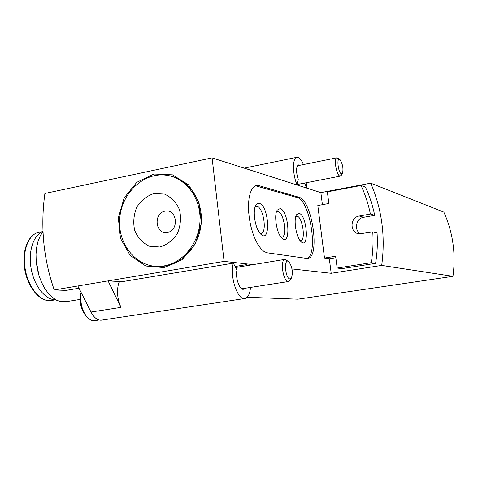 <?xml version="1.0" encoding="UTF-8"?>
<svg xmlns="http://www.w3.org/2000/svg" width="478" height="478" viewBox="0 0 478 478"><rect width="100%" height="100%" fill="white"/><g stroke="black" fill="none" stroke-linecap="round" stroke-linejoin="round"><path stroke-width="0.72" d="M78.989 288.216L66.012 290.385L54.247 289.937C43.432 258.897 40.313 226.739 44.896 193.471L212.083 157.859L224.11 261.388L253.143 264.615M452.959 276.32L381.707 265.409C385.567 236.437 381.898 209.023 370.707 183.17L443.877 212.136C452.935 232.41 455.958 253.8 452.959 276.32L297.884 299.18L247.162 297.256M291.998 268.929L331.188 273.285L381.707 265.409M224.11 261.388L108.088 280.891L122.105 281.679M370.707 183.17L320.863 192.61L212.083 157.859M101.808 320.117L101.306 320.188C97.452 320.397 94.017 317.679 90.999 312.032L77.854 285.969L54.247 289.937M335.837 257.72L329.33 258.771L331.188 273.285M320.863 192.61L322.405 204.68M360.639 233.897C353.678 230.39 355.901 218.279 363.692 217.287L374.71 215.345C372.685 205.474 369.602 196.076 365.455 187.137L361.051 185.476C365.24 194.522 368.353 204.046 370.396 214.042L359.259 216.014C349.567 217.263 349.699 233.395 359.42 233.873L372.774 231.896C373.438 242.179 372.942 252.432 371.286 262.667L337.169 268.044L335.646 256.238L324.502 258.048L317.81 205.528L328.858 203.485L327.358 191.851L361.051 185.476M337.169 268.044L341.86 268.642L375.594 263.342C377.232 253.244 377.722 243.117 377.064 232.965L372.774 231.896M306.518 258.383L267.136 252.796L264.143 251.607L261.06 248.883L258.036 244.73L255.216 239.335L252.748 232.935L250.753 225.855L249.337 218.434L248.566 211.049L248.488 204.076L249.092 197.85L250.347 192.67L252.175 188.774L254.487 186.324L257.158 185.41L259.004 185.643L298.846 197.223C312.361 199.912 320.624 258.544 307.39 258.413L306.518 258.383M329.33 258.771L324.502 258.048M164.223 267.596L145.766 266.001L130.207 255.527L120.474 238.379L118.329 217.902L124.113 197.958L136.774 182.321L153.982 174.028L172.474 174.846L188.583 184.837L198.968 202.158L201.381 223.334L195.275 243.971L181.945 259.787L164.223 267.596M77.854 285.969L108.088 280.891L120.976 307.378C117.164 298.571 116.507 290.176 118.992 282.199L233.354 263.139L236.974 270.058C235.098 277.162 239.436 290.098 243.362 289.268L245.029 288.27M374.71 215.345L370.396 214.042M375.594 263.342L371.286 262.667M171.112 176.221C189.276 180.421 202.708 200.449 201.31 222.103C200.049 243.762 184.161 262.984 165.478 266.043L158.971 266.551L155.661 266.348M167.396 232.499C155.38 234.806 153.05 213.343 165.035 211.127C177.081 208.647 179.513 230.372 167.396 232.499M159.825 247.012L149.279 246.2C142.695 242.973 137.831 237.721 134.7 230.444C133.004 222.533 133.697 214.771 136.786 207.177C141.177 200.401 146.913 195.849 153.988 193.524L164.54 194.092C171.244 197.169 176.233 202.385 179.519 209.74C181.311 217.807 180.606 225.718 177.416 233.467C172.869 240.315 167.001 244.832 159.825 247.012M164.038 265.911L157.525 266.419C134.993 266.234 117.253 242.848 119.763 217.872C121.884 192.861 143.645 172.283 165.878 175.163C185.082 177.38 200.539 197.079 200.043 219.599C199.726 242.119 183.462 262.757 164.038 265.911M299.664 165.322L298.577 164.916C295.996 166.703 295.882 171.59 298.254 179.573L296.886 184.371L295.757 184.592M296.886 184.371C292.237 173.657 292.476 156.79 297.167 157.232C299.294 157.34 301.391 159.783 303.458 164.557M306.972 182.608L306.482 187.448L305.37 187.663M246.242 265.75L246.606 264.591L235.11 266.491M246.606 264.591L247.066 265.619M250.538 287.409C249.827 294.227 247.855 297.937 244.628 298.547C237.393 300.196 229.452 275.579 233.354 263.139M306.482 187.448L304.552 183.074M339.547 159.365L337.044 157.764C333.513 157.328 336.261 175.145 339.87 176.047L341.208 175.462L342.475 173.377C343.562 168.788 342.762 164.247 340.079 159.754C336.357 155.75 337.952 172.731 341.411 173.837L342.475 173.377M81.224 292.644C79.904 302.897 82.085 311.333 87.761 317.96L91.119 320.26L94.734 320.66M288.604 261.597L285.121 259.351C279.893 259.094 282.988 281.703 288.174 281.53L290.009 280.347L291.461 277.999C293.128 272.472 292.333 267.136 289.076 261.992C283.687 256.387 284.87 278.656 290.003 278.931L291.461 277.999M55.633 299.718C45.655 300.22 34.404 286.447 31.207 268.959C27.903 251.488 33.472 234.626 43.008 231.609L40.212 235.923L38.061 241.253L36.639 247.413L36.017 254.2L36.214 261.352L37.236 268.612L39.035 275.698L41.55 282.343L44.681 288.306L48.302 293.373L52.281 297.37L56.464 300.166L60.694 301.678L66.095 301.684M36.125 260.211L38.945 275.406M255.515 185.775L297.131 197.545C309.983 200.013 318.73 254.84 306.822 258.413M280.12 208.593C288.969 210.445 291.198 247.461 281.811 238.068C276.708 233.605 273.691 215.112 277.246 210.099L280.12 208.593M299.109 213.355C307.133 214.998 309.511 250.209 300.955 241.611C296.187 237.476 293.253 219.354 296.593 214.688L299.109 213.355M259.249 203.359C269.066 205.456 271.08 244.467 260.743 234.154C255.276 229.332 252.163 210.463 255.951 205.074L257.451 203.556L259.249 203.359M255.097 207.022L257.098 206.502C263.671 207.482 267.351 233.527 260.88 233.348L259.889 233.192M295.846 216.426L297.125 216.211C302.586 216.97 305.986 240.84 300.596 240.661L300.1 240.619M276.451 211.927L278.053 211.587C284.034 212.447 287.565 237.357 281.673 237.178L280.956 237.088M363.692 217.287L359.259 216.014M90.999 312.032L120.976 307.378M43.008 231.561L39.829 232.183C29.224 233.049 22.054 249.922 25.107 268.534C28.011 287.159 40.26 301.988 50.793 300.59L52 300.393M259.004 185.643L257.152 186.008M298.846 197.223L297.131 197.545M157.525 266.419L158.971 266.551M244.222 168.125L296.503 157.37M101.306 320.188L244.628 298.547M298.577 164.916L298.224 164.988M296.145 184.711L340.276 176.125M297.376 165.788L336.745 157.824M81.087 292.375C78.846 301.666 80.83 309.935 87.038 317.195M94.238 320.738L99.054 320.009M241.719 288.784L288.425 281.53M235.636 267.501L284.846 259.393M64.835 301.887L80.143 299.407M39.829 232.183C28.794 233.21 21.576 250.048 24.605 268.648C27.527 287.254 39.811 302.036 50.793 300.59L55.747 299.778M257.158 185.41L255.718 185.697M255.718 205.486L255.951 205.074M256.441 206.436L255.927 206.538M296.623 216.164L296.27 216.229M277.479 211.533L277.055 211.611"/></g></svg>
